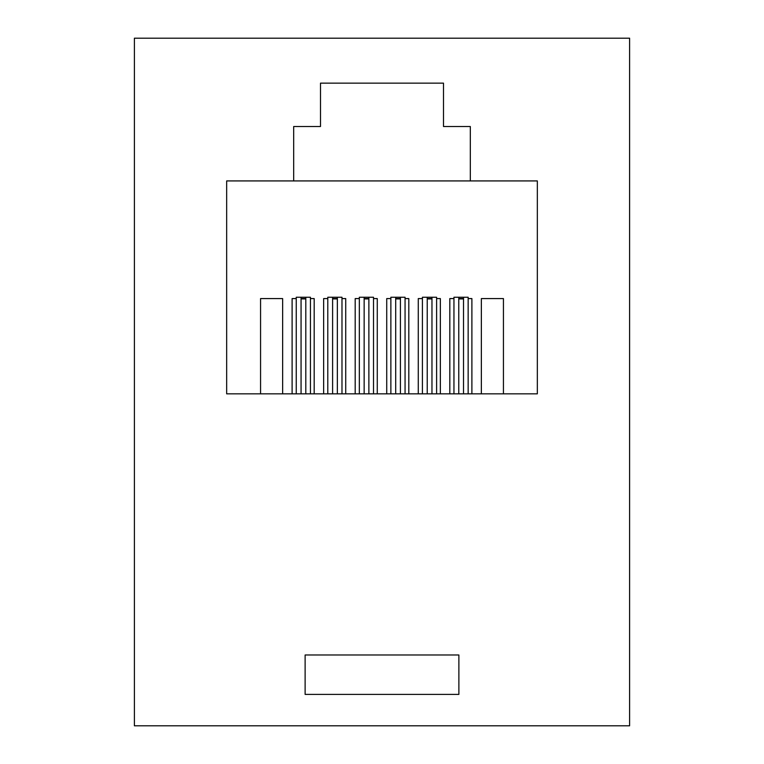 <?xml version="1.0" encoding="UTF-8"?>
<svg xmlns="http://www.w3.org/2000/svg" width="764" height="764" viewBox="0 0 764 764"><rect width="100%" height="100%" fill="white"/><g stroke="black" fill="none" stroke-linecap="round" stroke-linejoin="round"><path stroke-width="1.15" d="M320.498 83.142L320.498 126.518L293.682 126.518L293.682 180.925L226.66 180.925L226.66 393.832L537.34 393.832L537.34 180.925L470.318 180.925L470.318 126.518L443.502 126.518L443.502 83.142L320.498 83.142M458.877 694.409L458.877 654.987L305.123 654.987L305.123 694.409L458.877 694.409M134.397 38.2L134.397 725.8L629.603 725.8L629.603 38.2L134.397 38.2M293.682 180.925L470.318 180.925M260.562 393.832L260.562 298.581L282.642 298.581L282.642 393.832M292.106 393.832L292.106 298.581L296.251 298.581M310.442 393.832L310.442 297.244L296.251 297.244L296.251 393.832M310.442 298.581L314.185 298.581L314.185 393.832M323.649 393.832L323.649 298.581L327.785 298.581M341.986 393.832L341.986 297.244L327.785 297.244L327.785 393.832M341.986 298.581L345.729 298.581L345.729 393.832M355.193 393.832L355.193 298.581L359.328 298.581M373.52 393.832L373.52 297.244L359.328 297.244L359.328 393.832M373.52 298.581L377.273 298.581L377.273 393.832M386.727 393.832L386.727 298.581L390.872 298.581M405.063 393.832L405.063 297.244L390.872 297.244L390.872 393.832M405.063 298.581L408.807 298.581L408.807 393.832M418.271 393.832L418.271 298.581L422.416 298.581M436.607 393.832L436.607 297.244L422.416 297.244L422.416 393.832M436.607 298.581L440.351 298.581L440.351 393.832M449.815 393.832L449.815 298.581L453.95 298.581M468.151 393.832L468.151 297.244L453.95 297.244L453.95 393.832M468.151 298.581L471.894 298.581L471.894 393.832M481.358 393.832L481.358 298.581L503.438 298.581L503.438 393.832M431.966 297.244L431.966 393.832M337.344 297.244L337.344 393.832M427.229 393.832L427.229 297.244M463.509 297.244L463.509 393.832M364.151 393.832L364.151 297.244M458.772 393.832L458.772 297.244M332.607 393.832L332.607 297.244M400.422 297.244L400.422 393.832M368.878 297.244L368.878 393.832M305.801 297.244L305.801 393.832M395.695 393.832L395.695 297.244M301.064 393.832L301.064 297.244M463.509 298.581L458.772 298.581M305.801 298.581L301.064 298.581M431.966 298.581L427.229 298.581M337.344 298.581L332.607 298.581M368.878 298.581L364.151 298.581M400.422 298.581L395.695 298.581M463.509 298.905L458.772 298.905M400.422 298.905L395.695 298.905M368.878 298.905L364.151 298.905M305.801 298.905L301.064 298.905M431.966 298.905L427.229 298.905M337.344 298.905L332.607 298.905"/></g></svg>
